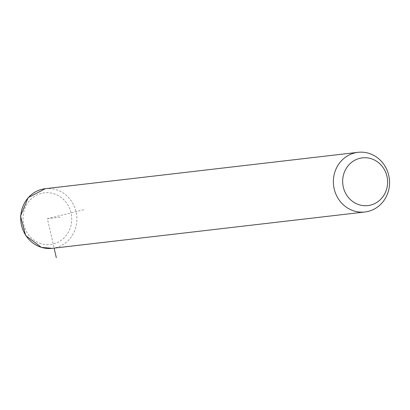 <?xml version="1.0" encoding="UTF-8"?>
<svg xmlns="http://www.w3.org/2000/svg" width="410" height="410" viewBox="0 0 410 410"><rect width="100%" height="100%" fill="white"/><g stroke="black" fill="none" stroke-linecap="round" stroke-linejoin="round"><path stroke-width="0.31" stroke-dasharray="2.05 1.54" d="M83.763 209.746L47.375 218.679L54.12 248.127M47.375 218.679L61.5 217.039M45.32 188.687A30.027 28.07 -96.6 0 1 55.991 189.635A30.027 28.07 -96.6 0 1 76.824 221.01A30.027 28.07 -96.6 0 1 52.254 248.342M41.133 243.709A26.025 24.328 -96.6 0 1 23.836 211.621A26.025 24.328 -96.6 0 1 53.618 193.653A26.025 24.328 -96.6 0 1 70.915 225.736A26.025 24.328 -96.6 0 1 41.133 243.709"/><path stroke-width="0.61" d="M368.672 153.278A30.027 28.07 -96.6 0 1 389.5 184.649A30.027 28.07 -96.6 0 1 364.936 211.98A30.027 28.07 -96.6 0 1 354.26 211.032A30.027 28.07 -96.6 0 1 333.433 179.657A30.027 28.07 -96.6 0 1 357.997 152.325A30.027 28.07 -96.6 0 1 368.672 153.278M370.901 158.624A24.021 22.458 -96.6 0 1 386.861 188.241A24.021 22.458 -96.6 0 1 359.37 204.831A24.021 22.458 -96.6 0 1 343.406 175.213A24.021 22.458 -96.6 0 1 370.901 158.624M54.12 248.127L56.308 257.675M364.936 211.98L52.254 248.342A30.027 28.07 -96.6 0 1 41.584 247.394A30.027 28.07 -96.6 0 1 20.756 216.019A30.027 28.07 -96.6 0 1 45.32 188.687L357.997 152.325M52.254 248.342L41.395 247.379L25.671 235.565L20.5 216.044L28.172 197.62L45.32 188.687"/></g></svg>
